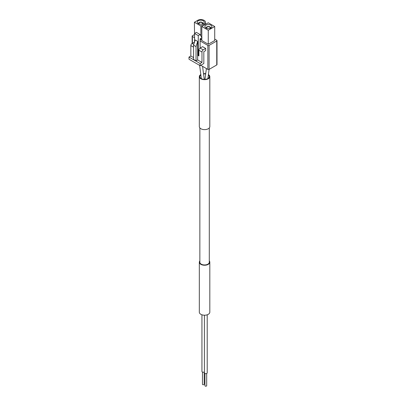 <?xml version="1.0" encoding="UTF-8"?>
<svg xmlns="http://www.w3.org/2000/svg" width="406" height="406" viewBox="0 0 406 406"><rect width="100%" height="100%" fill="white"/><g stroke="black" fill="none" stroke-linecap="round" stroke-linejoin="round"><path stroke-width="0.61" d="M197.651 59.936L197.651 41.376L195.174 39.95L193.571 45.162L193.571 59.438L196.042 60.864L197.651 59.936L201.975 62.433L200.122 63.503L188.993 57.079L188.993 59.22L200.122 65.645L203.832 63.503L203.832 51.658L205.685 50.588L205.685 48.446L203.213 49.872A1.751 1.01 120 0 0 201.975 52.014L201.975 62.433M203.213 49.872L200.122 48.086L200.122 38.809L201.975 37.738L200.122 34.525L198.265 35.596L198.265 55.581L198.884 55.937L198.884 50.227A1.751 1.01 -60 0 1 200.122 48.086L202.594 46.66L205.685 48.446M198.265 35.596L194.56 33.454L194.56 41.955M194.535 42.036L192.084 43.447A1.751 1.01 120 0 0 190.85 45.589L190.85 56.008L188.993 57.079M193.571 57.581L190.85 56.008M198.265 55.581L198.884 55.226M200.122 39.539L200.858 39.966L201.807 39.418M194.398 22.244L200.858 25.974L204.223 24.03A4.37 2.522 0 0 0 205.507 22.244A4.37 2.522 0 0 0 204.223 20.462L203.949 20.3A4.37 2.522 0 0 0 197.768 20.3L194.398 22.244L194.56 36.327M200.122 40.95L207.847 45.411A0.873 0.502 0 0 0 209.085 45.411L216.748 40.986A0.873 0.502 0 0 0 217.007 40.63A0.873 0.502 0 0 0 216.748 40.27L214.723 39.103M194.398 34.617L192.393 35.774A0.873 0.502 0 0 0 192.139 36.134A0.873 0.502 0 0 0 192.393 36.489L194.56 37.738M201.807 37.834L201.807 40.514L208.263 44.244L214.723 40.514L214.723 26.522L208.263 22.792L201.807 26.522L201.807 37.443M200.742 65.29L207.847 69.396A0.873 0.502 0 0 0 209.085 69.396L216.748 64.97A0.873 0.502 0 0 0 217.007 64.61L217.007 40.63M201.807 26.522L208.263 30.252L208.263 44.244M208.263 30.252L214.723 26.522M210.876 25.177A3.497 2.02 180 0 1 211.902 26.603A3.497 2.02 180 0 1 208.405 28.623A3.497 2.02 180 0 1 204.908 26.603A3.497 2.02 180 0 1 207.065 24.736A3.497 2.02 180 0 1 210.876 25.177M200.858 25.974L200.858 35.799M200.858 38.382L200.858 39.966M203.213 20.752A3.497 2.02 180 0 1 204.238 22.178A3.497 2.02 180 0 1 200.742 24.198A3.497 2.02 180 0 1 197.245 22.178A3.497 2.02 180 0 1 199.402 20.31A3.497 2.02 180 0 1 203.213 20.752M206.41 28.263A2.187 1.264 180 0 1 206.218 27.745A2.187 1.264 180 0 1 207.567 26.578A2.187 1.264 180 0 1 209.948 26.852A2.187 1.264 180 0 1 210.592 27.745A2.187 1.264 180 0 1 210.399 28.263M207.268 28.511A1.751 1.01 180 0 1 206.654 27.745A1.751 1.01 180 0 1 207.735 26.811A1.751 1.01 180 0 1 209.638 27.029A1.751 1.01 180 0 1 210.151 27.745A1.751 1.01 180 0 1 209.542 28.511M198.747 23.837A2.187 1.264 180 0 1 198.554 23.32A2.187 1.264 180 0 1 199.904 22.152A2.187 1.264 180 0 1 202.284 22.426A2.187 1.264 180 0 1 202.924 23.32A2.187 1.264 180 0 1 202.731 23.837M199.605 24.086A1.751 1.01 180 0 1 198.991 23.32A1.751 1.01 180 0 1 200.072 22.386A1.751 1.01 180 0 1 201.975 22.604A1.751 1.01 180 0 1 202.487 23.32A1.751 1.01 180 0 1 201.873 24.086M200.122 63.503L200.122 65.645M200.122 34.525L196.413 32.384L194.56 33.454M197.651 41.376L196.042 46.588L193.571 45.162M196.042 46.588L196.042 60.864M208.364 75.014A4.72 2.725 180 0 1 209.293 76.638A4.72 2.725 180 0 1 204.573 79.363A4.72 2.725 180 0 1 199.853 76.638A4.72 2.725 180 0 1 200.858 74.958M203.553 73.978A4.72 2.725 180 0 1 205.675 73.988M208.42 74.582A5.248 3.03 180 0 1 209.816 76.638A5.248 3.03 180 0 1 204.573 79.667A5.248 3.03 180 0 1 199.326 76.638A5.248 3.03 180 0 1 200.803 74.531M203.513 73.674A5.248 3.03 180 0 1 205.715 73.684M209.816 76.638L209.816 126.601A5.248 3.03 180 0 1 204.573 129.631A5.248 3.03 180 0 1 199.326 126.601L199.326 76.638M209.293 127.92L209.293 262.22A4.72 2.725 180 0 1 204.573 264.945A4.72 2.725 180 0 1 199.853 262.22L199.853 127.92M209.293 260.896A5.248 3.03 180 0 1 209.816 262.22A5.248 3.03 180 0 1 204.573 265.245A5.248 3.03 180 0 1 199.326 262.22A5.248 3.03 180 0 1 199.853 260.896M209.816 262.22L209.816 312.184A5.248 3.03 180 0 1 204.573 315.208A5.248 3.03 180 0 1 199.326 312.184L199.326 262.22M204.208 372.053L204.208 384.274A0.873 0.502 180 0 1 203.335 384.776A0.873 0.502 180 0 1 202.462 384.274L202.462 372.053M206.684 373.484L206.684 385.7A0.873 0.502 180 0 1 205.806 386.202A0.873 0.502 180 0 1 204.934 385.7L204.934 373.484M204.411 371.942A1.401 0.807 180 0 1 202.858 372.185A1.401 0.807 180 0 1 201.939 371.424L201.939 314.802M207.207 314.802L207.207 372.85A1.401 0.807 180 0 1 205.806 373.662A1.401 0.807 180 0 1 204.411 372.85L204.411 315.208M201.975 52.014L198.884 50.227M193.571 47.157L190.85 45.589M193.794 44.432L192.084 43.447M192.393 36.489L192.393 43.269M207.847 45.411L207.847 69.396M209.085 45.411L209.085 69.396M216.748 40.986L216.748 64.97M204.223 24.03L204.223 25.126M206.39 68.548L204.974 79.353M209.1 69.385L207.897 78.571M199.64 65.366L201.32 78.617M202.584 66.356L204.238 79.358M192.139 36.134L192.139 43.417M205.507 22.244L205.507 24.385M206.218 27.745L206.218 28.176M210.592 27.745L210.592 28.176M198.554 23.32L198.554 23.751M202.924 23.32L202.924 23.751"/></g></svg>

